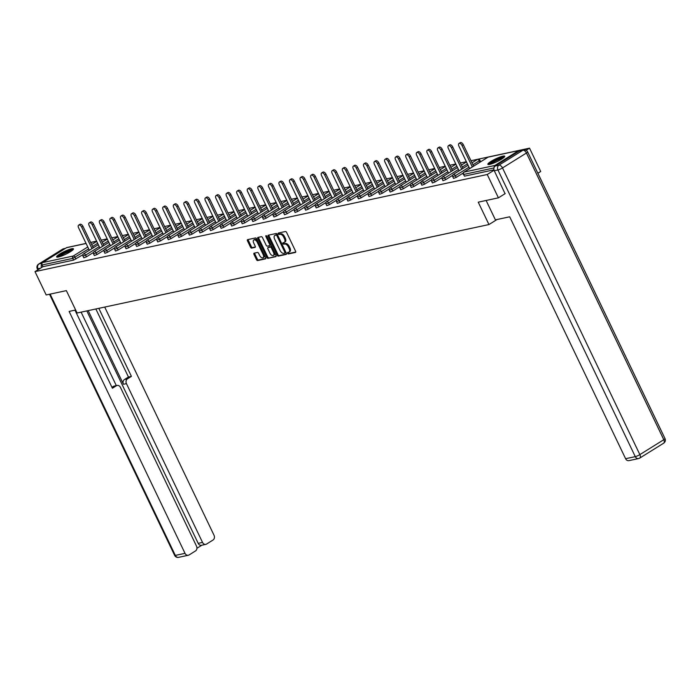 <?xml version="1.0" encoding="UTF-8"?>
<svg xmlns="http://www.w3.org/2000/svg" width="700" height="700" viewBox="0 0 700 700"><rect width="100%" height="100%" fill="white"/><g stroke="black" fill="none" stroke-linecap="round" stroke-linejoin="round"><path stroke-width="1.05" d="M287.569 253.321A0.823 0.455 -121.9 0 0 288.382 253.951L295.444 252.438A1.173 0.656 -121.9 0 0 295.566 252.385A1.173 0.656 -121.9 0 0 295.61 251.248L286.589 232.418A1.173 0.656 -121.9 0 0 285.416 231.516L278.355 233.03A0.823 0.455 -121.9 0 0 279.064 234.5L279.974 234.299A3.762 2.091 -121.9 0 1 283.701 237.186L284.454 238.761A3.762 2.091 -121.9 0 1 284.322 242.41A3.762 2.091 -121.9 0 1 283.929 242.568L283.019 242.76A0.823 0.455 -121.9 0 0 283.719 244.221L284.637 244.029A3.762 2.091 -121.9 0 1 288.365 246.916L289.118 248.491A3.762 2.091 -121.9 0 1 288.977 252.14A3.762 2.091 -121.9 0 1 288.592 252.289L287.683 252.49A0.823 0.455 -121.9 0 0 287.569 253.321M288.295 252.359A0.823 0.455 -121.9 0 0 289.231 253.426L295.767 252.017M278.976 232.899A0.823 0.455 -121.9 0 0 279.904 233.966L280.822 233.774L279.974 234.299M283.631 242.629A0.823 0.455 -121.9 0 0 284.567 243.696L285.477 243.504L284.637 244.029M58.459 256.996A9.345 1.522 -25.6 0 0 68.163 253.015A9.345 1.522 -25.6 0 0 73.483 248.85A9.345 1.522 -25.6 0 0 71.654 248.78A9.345 1.522 -25.6 0 0 61.95 252.761A9.345 1.522 -25.6 0 0 56.63 256.926A9.345 1.522 -25.6 0 0 58.459 256.996M489.702 164.386A9.345 1.522 -25.6 0 0 499.406 160.396A9.345 1.522 -25.6 0 0 504.726 156.24A9.345 1.522 -25.6 0 0 502.898 156.161A9.345 1.522 -25.6 0 0 493.194 160.151A9.345 1.522 -25.6 0 0 487.874 164.316A9.345 1.522 -25.6 0 0 489.702 164.386M254.118 253.172A1.173 0.656 -121.9 0 0 254.004 253.225A1.173 0.656 -121.9 0 0 253.96 254.362L256.489 259.648A1.173 0.656 -121.9 0 0 257.652 260.549L265.501 258.869A1.173 0.656 -121.9 0 0 265.615 258.816A1.173 0.656 -121.9 0 0 265.659 257.679L256.637 238.849A1.173 0.656 -121.9 0 0 255.474 237.947L247.634 239.627A1.173 0.656 -121.9 0 0 247.511 239.68A1.173 0.656 -121.9 0 0 247.468 240.818L250.521 247.196A1.173 0.656 -121.9 0 0 251.694 248.106L255.045 247.38A1.173 0.656 -121.9 0 0 255.168 247.336A1.173 0.656 -121.9 0 0 255.211 246.19L253.697 243.031A3.141 1.741 -121.9 0 1 253.811 239.977A3.141 1.741 -121.9 0 1 257.25 242.261L263.191 254.66A3.141 1.741 -121.9 0 1 263.078 257.714A3.141 1.741 -121.9 0 1 259.63 255.421L258.641 253.356A1.173 0.656 -121.9 0 0 257.477 252.455L254.118 253.172M505.225 193.594L498.418 197.838L478.24 202.169L488.959 224.551L77.087 313.005L66.36 290.623L46.183 294.963L35 271.618L487.235 174.501L494.077 170.24M498.418 197.838L487.235 174.501M277.165 255.211A1.173 0.656 -121.9 0 0 278.329 256.113L286.169 254.424A1.173 0.656 -121.9 0 0 286.291 254.38A1.173 0.656 -121.9 0 0 286.335 253.243L277.314 234.412A1.173 0.656 -121.9 0 0 276.15 233.502L268.301 235.191A1.173 0.656 -121.9 0 0 268.188 235.235A1.173 0.656 -121.9 0 0 268.144 236.381L277.165 255.211L278.005 254.678A1.173 0.656 -121.9 0 0 279.178 255.588L286.493 254.013M275.835 256.646L267.995 258.335A1.173 0.656 -121.9 0 1 266.822 257.425L257.801 238.595A1.173 0.656 -121.9 0 1 257.845 237.457A1.173 0.656 -121.9 0 1 257.967 237.414L261.328 236.688A1.173 0.656 -121.9 0 1 262.491 237.589L266.149 245.227A1.173 0.656 -121.9 0 0 267.312 246.129L269.544 245.656A1.173 0.656 -121.9 0 0 269.666 245.604A1.173 0.656 -121.9 0 0 269.701 244.466L265.895 236.513A0.823 0.455 -121.9 0 1 266.831 236.311L276.001 255.456A1.173 0.656 -121.9 0 1 275.957 256.602A1.173 0.656 -121.9 0 1 275.835 256.646L276.054 256.515M488.959 224.551L497.035 219.52M520.249 150.684A1.794 1.47 77.9 0 0 518.761 150.561L494.83 165.48A1.794 1.47 77.9 0 0 494.156 167.344M493.955 167.947L463.645 174.457L464.468 176.164L493.964 169.829M526.085 150.29L529.524 148.155L540.706 171.491L537.871 173.25M35 271.618L42.91 266.691L42.087 264.985A1.794 1.47 -102.1 0 1 42.595 262.596L66.526 247.686A1.794 1.47 -102.1 0 1 66.92 247.529L86.056 243.416M77.219 245.315L86.047 243.39M96.626 241.15L90.668 242.428L96.609 241.124M101.22 240.135L107.179 238.858M111.781 237.86L117.74 236.582M122.351 235.594L128.301 234.316M132.912 233.328L138.871 232.05M143.474 231.061L149.433 229.775M154.044 228.786L159.994 227.509M164.605 226.52L170.564 225.243M175.175 224.254L181.125 222.968M185.736 221.979L191.695 220.701M196.298 219.713L202.256 218.435M206.867 217.446L212.817 216.169M217.429 215.18L223.388 213.894M227.99 212.905L233.949 211.627M238.56 210.639L244.51 209.361M249.121 208.373L255.08 207.086M259.683 206.097L265.641 204.82M270.252 203.831L276.203 202.554M280.814 201.565L286.773 200.287M291.375 199.29L297.334 198.013M301.945 197.024L307.895 195.746M312.506 194.758L318.465 193.48M323.067 192.491L329.026 191.205M333.637 190.216L339.588 188.939M344.199 187.95L350.158 186.673M354.769 185.684L360.719 184.406M365.33 183.409L371.289 182.131M375.891 181.143L381.85 179.865M386.461 178.876L392.411 177.599M397.023 176.61L402.981 175.324M407.584 174.335L413.543 173.058M418.154 172.069L424.104 170.791M428.715 169.803L434.674 168.525M439.276 167.528L445.235 166.25M449.846 165.261L455.796 163.984M460.407 162.995L466.366 161.718M470.969 160.729L529.524 148.155M82.924 254.704L73.587 260.102L72.765 258.396L42.087 264.985M42.91 266.691L73.587 260.102M464.468 176.164L463.645 174.457A1.794 1.47 77.9 0 1 464.153 172.069L494.83 165.48M86.433 256.83L83.799 257.819L82.976 256.121L85.619 255.124L86.433 256.83L93.485 252.438M96.994 254.555L94.36 255.553L93.546 253.846L96.18 252.858L96.994 254.555L104.046 250.162M107.564 252.289L104.93 253.286L104.108 251.58L106.741 250.582L107.564 252.289L114.616 247.896M118.125 250.023L115.491 251.02L114.678 249.314L117.311 248.316L118.125 250.023L125.178 245.63M128.695 247.756L126.053 248.745L125.239 247.039L127.872 246.05L128.695 247.756L135.739 243.355M139.256 245.481L136.623 246.479L135.8 244.773L138.434 243.775L139.256 245.481L146.309 241.089M149.817 243.215L147.184 244.213L146.37 242.506L149.004 241.509L149.817 243.215L156.87 238.822M160.388 240.949L157.745 241.938L156.931 240.231L159.565 239.243L160.388 240.949L167.44 236.556M170.949 238.674L168.315 239.671L167.492 237.965L170.135 236.976L170.949 238.674L178.001 234.281M181.51 236.407L178.876 237.405L178.062 235.699L180.696 234.701L181.51 236.407L188.562 232.015M192.08 234.141L189.438 235.13L188.624 233.432L191.258 232.435L192.08 234.141L199.133 229.749M202.641 231.875L200.008 232.864L199.185 231.157L201.827 230.169L202.641 231.875L209.694 227.474M213.202 229.6L210.569 230.598L209.755 228.891L212.389 227.894L213.202 229.6L220.255 225.207M223.773 227.334L221.13 228.331L220.316 226.625L222.95 225.627L223.773 227.334L230.825 222.941M234.334 225.068L231.7 226.056L230.877 224.35L233.52 223.361L234.334 225.068L241.386 220.666M244.895 222.793L242.261 223.79L241.447 222.084L244.081 221.095L244.895 222.793L251.947 218.4M255.465 220.526L252.822 221.524L252.009 219.817L254.642 218.82L255.465 220.526L262.517 216.134M266.026 218.26L263.392 219.249L262.57 217.551L265.213 216.554L266.026 218.26L273.079 213.867M276.588 215.994L273.954 216.982L273.14 215.276L275.774 214.287L276.588 215.994L283.64 211.593M287.158 213.719L284.524 214.716L283.701 213.01L286.335 212.013L287.158 213.719L294.21 209.326M297.719 211.452L295.085 212.45L294.271 210.744L296.905 209.746L297.719 211.452L304.771 207.06M308.28 209.186L305.646 210.175L304.832 208.469L307.466 207.48L308.28 209.186L315.332 204.785M318.85 206.911L316.216 207.909L315.394 206.202L318.027 205.205L318.85 206.911L325.902 202.519M329.411 204.645L326.777 205.643L325.964 203.936L328.598 202.939L329.411 204.645L336.464 200.252M339.981 202.379L337.339 203.367L336.525 201.67L339.159 200.673L339.981 202.379L347.034 197.986M350.543 200.104L347.909 201.101L347.086 199.395L349.729 198.406L350.543 200.104L357.595 195.711M361.104 197.838L358.47 198.835L357.656 197.129L360.29 196.131L361.104 197.838L368.156 193.445M371.674 195.571L369.031 196.569L368.217 194.862L370.851 193.865L371.674 195.571L378.726 191.179M382.235 193.305L379.601 194.294L378.779 192.588L381.421 191.599L382.235 193.305L389.287 188.904M392.796 191.03L390.162 192.028L389.349 190.321L391.983 189.324L392.796 191.03L399.849 186.638M403.366 188.764L400.724 189.761L399.91 188.055L402.544 187.058L403.366 188.764L410.419 184.371M413.928 186.498L411.294 187.486L410.471 185.789L413.114 184.791L413.928 186.498L420.98 182.105M424.489 184.222L421.855 185.22L421.041 183.514L423.675 182.525L424.489 184.222L431.541 179.83M435.059 181.956L432.416 182.954L431.602 181.248L434.236 180.25L435.059 181.956L442.111 177.564M445.62 179.69L442.986 180.688L442.164 178.981L444.806 177.984L445.62 179.69L452.673 175.298M456.181 177.424L453.548 178.412L452.734 176.706L455.367 175.718L456.181 177.424L463.234 173.023M289.441 251.764A3.762 2.091 -121.9 0 0 289.826 251.606A3.762 2.091 -121.9 0 0 289.966 247.957L289.118 248.491M285.477 243.504A3.762 2.091 -121.9 0 1 289.214 246.391L289.966 247.957M284.777 242.034A3.762 2.091 -121.9 0 0 285.162 241.885A3.762 2.091 -121.9 0 0 285.303 238.236L284.454 238.761M280.822 233.774A3.762 2.091 -121.9 0 1 284.55 236.661L285.303 238.236M268.826 235.078A1.173 0.656 -121.9 0 0 268.984 235.856L278.005 254.678M284.743 253.12A0.823 0.455 -121.9 0 0 284.856 252.289L276.938 235.76A0.823 0.455 -121.9 0 0 276.115 235.13L275.152 235.331A3.762 2.091 -121.9 0 0 274.767 235.489A3.762 2.091 -121.9 0 0 274.627 239.138L280.044 250.434A3.762 2.091 -121.9 0 0 283.771 253.33L284.743 253.12M284.891 253.024L285.582 252.595A0.823 0.455 -121.9 0 0 285.81 252.149M277.533 234.876A0.823 0.455 -121.9 0 0 276.964 234.596L276.115 235.13M274.767 235.489L275.616 234.964A3.762 2.091 -121.9 0 1 276.001 234.806L276.964 234.596M276.159 256.235L267.995 258.335M258.493 237.3A1.173 0.656 -121.9 0 0 258.65 238.07L267.671 256.9A1.173 0.656 -121.9 0 0 268.835 257.801M269.762 245.516L270.384 245.131A1.173 0.656 -121.9 0 0 270.506 245.079A1.173 0.656 -121.9 0 0 270.699 244.405M269.946 253.155A3.141 1.741 -121.9 0 0 273.385 255.439A3.141 1.741 -121.9 0 0 273.499 252.385L271.408 248.019A1.173 0.656 -121.9 0 0 270.244 247.118L268.012 247.599A1.173 0.656 -121.9 0 0 267.899 247.642A1.173 0.656 -121.9 0 0 267.855 248.789L269.946 253.155M273.385 255.439L274.234 254.914A3.141 1.741 -121.9 0 0 274.645 252.63M271.976 247.056A1.173 0.656 -121.9 0 0 271.092 246.593L270.244 247.118M268.642 247.205A1.173 0.656 -121.9 0 1 268.739 247.118A1.173 0.656 -121.9 0 1 268.861 247.074L271.092 246.593M263.078 257.714L263.918 257.189A3.141 1.741 -121.9 0 0 264.329 254.896M257.67 241.001A3.141 1.741 -121.9 0 0 254.66 239.453L253.811 239.977M248.15 239.523A1.173 0.656 -121.9 0 0 248.316 240.293L251.37 246.671A1.173 0.656 -121.9 0 0 252.534 247.572L255.369 246.969M254.642 253.068A1.173 0.656 -121.9 0 0 254.8 253.838L257.338 259.123A1.173 0.656 -121.9 0 0 258.501 260.024L265.825 258.449M463.278 144.655L462.009 145.451A2.756 1.531 -121.9 0 0 458.99 143.447L460.259 142.66A2.756 1.531 58.1 0 1 463.278 144.655L473.576 166.154M458.99 143.447A2.756 1.531 -121.9 0 0 458.894 146.116L469.656 168.595M462.009 145.451L472.308 166.941M452.707 146.93L451.439 147.718A2.756 1.531 -121.9 0 0 448.429 145.714L449.698 144.926A2.756 1.531 58.1 0 1 452.707 146.93L463.006 168.42M448.429 145.714A2.756 1.531 -121.9 0 0 448.324 148.391L459.095 170.861M451.439 147.718L461.738 169.216M442.146 149.196L440.877 149.984A2.756 1.531 -121.9 0 0 437.868 147.98L439.127 147.192A2.756 1.531 58.1 0 1 442.146 149.196L452.445 170.695M437.868 147.98A2.756 1.531 -121.9 0 0 437.762 150.657L448.534 173.127M440.877 149.984L451.176 171.482M431.585 151.463L430.316 152.259A2.756 1.531 -121.9 0 0 427.297 150.255L428.566 149.459A2.756 1.531 58.1 0 1 431.585 151.463L441.884 172.961M427.297 150.255A2.756 1.531 -121.9 0 0 427.201 152.924L437.964 175.403M430.316 152.259L440.615 173.749M421.015 153.737L419.746 154.525A2.756 1.531 -121.9 0 0 416.736 152.521L418.005 151.734A2.756 1.531 58.1 0 1 421.015 153.737L431.314 175.227M416.736 152.521A2.756 1.531 -121.9 0 0 416.631 155.19L427.402 177.669M419.746 154.525L430.045 176.015M410.454 156.004L409.185 156.791A2.756 1.531 -121.9 0 0 406.166 154.787L407.435 154A2.756 1.531 58.1 0 1 410.454 156.004L420.752 177.494M406.166 154.787A2.756 1.531 -121.9 0 0 406.07 157.465L416.841 179.935M409.185 156.791L419.484 178.29M489.405 164.447A8.085 1.321 154.4 0 1 499.363 158.541A8.085 1.321 154.4 0 1 503.869 157.518M502.906 158.261A7.49 1.216 -25.6 0 0 499.424 159.268A7.49 1.216 -25.6 0 0 490.586 164.168M504.49 156.896A9.284 1.514 -25.6 0 0 499.756 158.156A9.284 1.514 -25.6 0 0 488.53 164.544M58.161 257.058A8.085 1.321 154.4 0 1 68.127 251.151A8.085 1.321 154.4 0 1 72.625 250.127M71.671 250.871A7.49 1.216 -25.6 0 0 68.18 251.877A7.49 1.216 -25.6 0 0 59.342 256.777M73.246 249.506A9.284 1.514 -25.6 0 0 68.521 250.766A9.284 1.514 -25.6 0 0 57.286 257.154M486.124 200.48L495.407 219.87L509.696 216.799L625.608 458.71L635.285 456.636L497.936 169.96L494.279 170.748L505.059 193.699M519.216 151.051L495.285 165.97L498.942 165.183L522.874 150.273L519.216 151.051A3.596 2.931 -102.1 0 1 519.995 150.736L523.653 149.949A3.596 2.931 77.9 0 0 522.874 150.273A3.596 1.995 -121.9 0 1 526.444 153.029L502.504 167.939L639.861 454.615L663.793 439.705L526.444 153.029A3.596 0.586 -25.6 0 0 527.651 151.918A3.596 3.596 0 0 0 523.653 149.949M663.661 443.188A3.596 3.596 0 0 0 665 438.585A3.596 0.586 -25.6 0 1 663.793 439.705A3.596 1.995 58.1 0 1 663.661 443.188L639.73 458.097A3.596 3.596 0 0 1 638.584 458.561A3.596 2.931 77.9 0 0 639.354 458.246A3.596 1.995 -121.9 0 0 639.73 458.097A3.596 1.995 -121.9 0 0 639.861 454.615A3.596 0.586 -25.6 0 1 635.285 456.636A3.596 2.931 77.9 0 0 638.584 458.561L628.898 460.644A3.596 2.931 -102.1 0 1 625.608 458.71M494.279 170.748A3.596 2.931 -102.1 0 1 495.285 165.97M75.652 310.012L69.116 311.421L185.019 553.332A3.596 2.931 77.9 0 0 188.309 555.266A3.596 2.931 77.9 0 0 189.088 554.951L195.51 550.944A3.596 2.931 77.9 0 0 196.516 546.166L120.444 387.38A3.596 2.931 77.9 0 0 117.145 385.446A3.596 2.931 77.9 0 0 116.375 385.761L113.391 386.4A3.596 2.931 -102.1 0 1 114.17 386.085L117.145 385.446M74.987 310.161L112.394 388.238L116.375 385.761M205.817 544.355L201.477 545.291A3.596 2.931 -102.1 0 1 198.188 543.358L202.528 542.421A3.596 2.931 77.9 0 0 205.817 544.355A3.596 2.931 77.9 0 0 206.596 544.04L213.019 540.032A3.596 2.931 77.9 0 0 214.025 535.255L104.703 307.072M196.936 548.284L201.898 545.195M127.453 378.858A3.596 2.931 77.9 0 0 126.446 383.635L123.462 384.274A3.596 2.931 -102.1 0 1 124.469 379.496L127.453 378.858L131.425 376.381L98.822 308.332M202.528 542.421L126.446 383.635M41.886 263.891A3.596 2.931 77.9 0 0 41.484 267.584M81.104 312.139L116.314 385.621M123.462 384.274L88.174 310.625M198.188 543.358L86.826 310.914M124.469 379.496L128.45 377.02L95.848 308.98M128.45 377.02L131.425 376.381M111.947 387.301L113.391 386.4M399.892 158.27L398.624 159.066A2.756 1.531 -121.9 0 0 395.605 157.062L396.874 156.266A2.756 1.531 58.1 0 1 399.892 158.27L410.191 179.769M395.605 157.062A2.756 1.531 -121.9 0 0 395.509 159.731L406.271 182.201M398.624 159.066L408.922 180.556M389.322 160.545L388.054 161.332A2.756 1.531 -121.9 0 0 385.044 159.329L386.312 158.541A2.756 1.531 58.1 0 1 389.322 160.545L399.621 182.035M385.044 159.329A2.756 1.531 -121.9 0 0 384.939 161.998L395.71 184.476M388.054 161.332L398.352 182.822M378.761 162.811L377.493 163.599A2.756 1.531 -121.9 0 0 374.474 161.595L375.743 160.808A2.756 1.531 58.1 0 1 378.761 162.811L389.06 184.301M374.474 161.595A2.756 1.531 -121.9 0 0 374.377 164.273L385.14 186.742M377.493 163.599L387.791 185.097M368.2 165.077L366.931 165.865A2.756 1.531 -121.9 0 0 363.912 163.861L365.181 163.074A2.756 1.531 58.1 0 1 368.2 165.077L378.49 186.576M363.912 163.861A2.756 1.531 -121.9 0 0 363.816 166.539L374.579 189.009M366.931 165.865L377.23 187.364M357.63 167.344L356.361 168.14A2.756 1.531 -121.9 0 0 353.351 166.136L354.62 165.34A2.756 1.531 58.1 0 1 357.63 167.344L367.929 188.843M353.351 166.136A2.756 1.531 -121.9 0 0 353.246 168.805L364.017 191.284M356.361 168.14L366.66 189.63M347.069 169.619L345.8 170.406A2.756 1.531 -121.9 0 0 342.781 168.403L344.05 167.615A2.756 1.531 58.1 0 1 347.069 169.619L357.368 191.109M342.781 168.403A2.756 1.531 -121.9 0 0 342.685 171.071L353.447 193.55M345.8 170.406L356.099 191.905M336.499 171.885L335.23 172.673A2.756 1.531 -121.9 0 0 332.22 170.669L333.489 169.881A2.756 1.531 58.1 0 1 336.499 171.885L346.797 193.375M332.22 170.669A2.756 1.531 -121.9 0 0 332.115 173.346L342.886 195.816M335.23 172.673L345.529 194.171M325.938 174.151L324.669 174.947A2.756 1.531 -121.9 0 0 321.659 172.944L322.928 172.148A2.756 1.531 58.1 0 1 325.938 174.151L336.236 195.65M321.659 172.944A2.756 1.531 -121.9 0 0 321.554 175.612L332.325 198.091M324.669 174.947L334.967 196.438M315.376 176.426L314.108 177.214A2.756 1.531 -121.9 0 0 311.089 175.21L312.358 174.423A2.756 1.531 58.1 0 1 315.376 176.426L325.675 197.916M311.089 175.21A2.756 1.531 -121.9 0 0 310.993 177.879L321.755 200.357M314.108 177.214L324.406 198.704M304.806 178.692L303.537 179.48A2.756 1.531 -121.9 0 0 300.527 177.476L301.796 176.689A2.756 1.531 58.1 0 1 304.806 178.692L315.105 200.183M300.527 177.476A2.756 1.531 -121.9 0 0 300.422 180.154L311.194 202.624M303.537 179.48L313.836 200.979M294.245 180.959L292.976 181.746A2.756 1.531 -121.9 0 0 289.966 179.742L291.235 178.955A2.756 1.531 58.1 0 1 294.245 180.959L304.544 202.457M289.966 179.742A2.756 1.531 -121.9 0 0 289.861 182.42L300.632 204.89M292.976 181.746L303.275 203.245M283.684 183.225L282.415 184.021A2.756 1.531 -121.9 0 0 279.396 182.018L280.665 181.221A2.756 1.531 58.1 0 1 283.684 183.225L293.983 204.724M279.396 182.018A2.756 1.531 -121.9 0 0 279.3 184.686L290.062 207.165M282.415 184.021L292.714 205.511M273.114 185.5L271.845 186.287A2.756 1.531 -121.9 0 0 268.835 184.284L270.104 183.496A2.756 1.531 58.1 0 1 273.114 185.5L283.412 206.99M268.835 184.284A2.756 1.531 -121.9 0 0 268.73 186.952L279.501 209.431M271.845 186.287L282.144 207.786M262.553 187.766L261.284 188.554A2.756 1.531 -121.9 0 0 258.274 186.55L259.543 185.763A2.756 1.531 58.1 0 1 262.553 187.766L272.851 209.265M258.274 186.55A2.756 1.531 -121.9 0 0 258.169 189.227L268.94 211.697M261.284 188.554L271.582 210.053M251.991 190.032L250.723 190.829A2.756 1.531 -121.9 0 0 247.704 188.825L248.973 188.029A2.756 1.531 58.1 0 1 251.991 190.032L262.29 211.531M247.704 188.825A2.756 1.531 -121.9 0 0 247.608 191.494L258.37 213.972M250.723 190.829L261.021 212.319M241.421 192.308L240.152 193.095A2.756 1.531 -121.9 0 0 237.142 191.091L238.411 190.304A2.756 1.531 58.1 0 1 241.421 192.308L251.72 213.798M237.142 191.091A2.756 1.531 -121.9 0 0 237.037 193.76L247.809 216.239M240.152 193.095L250.451 214.585M230.86 194.574L229.591 195.361A2.756 1.531 -121.9 0 0 226.572 193.357L227.841 192.57A2.756 1.531 58.1 0 1 230.86 194.574L241.159 216.064M226.572 193.357A2.756 1.531 -121.9 0 0 226.476 196.035L237.248 218.505M229.591 195.361L239.89 216.86M220.299 196.84L219.03 197.627A2.756 1.531 -121.9 0 0 216.011 195.633L217.28 194.836A2.756 1.531 58.1 0 1 220.299 196.84L230.598 218.339M216.011 195.633A2.756 1.531 -121.9 0 0 215.915 198.301L226.678 220.771M219.03 197.627L229.329 219.126M209.729 199.106L208.46 199.903A2.756 1.531 -121.9 0 0 205.45 197.899L206.719 197.102A2.756 1.531 58.1 0 1 209.729 199.106L220.028 220.605M205.45 197.899A2.756 1.531 -121.9 0 0 205.345 200.567L216.116 223.046M208.46 199.903L218.759 221.393M199.168 201.381L197.899 202.169A2.756 1.531 -121.9 0 0 194.88 200.165L196.149 199.377A2.756 1.531 58.1 0 1 199.168 201.381L209.466 222.871M194.88 200.165A2.756 1.531 -121.9 0 0 194.784 202.843L205.546 225.312M197.899 202.169L208.197 223.668M188.606 203.648L187.338 204.435A2.756 1.531 -121.9 0 0 184.319 202.431L185.588 201.644A2.756 1.531 58.1 0 1 188.606 203.648L198.896 225.146M184.319 202.431A2.756 1.531 -121.9 0 0 184.222 205.109L194.985 227.579M187.338 204.435L197.636 225.934M178.036 205.914L176.768 206.71A2.756 1.531 -121.9 0 0 173.758 204.706L175.026 203.91A2.756 1.531 58.1 0 1 178.036 205.914L188.335 227.412M173.758 204.706A2.756 1.531 -121.9 0 0 173.653 207.375L184.424 229.854M176.768 206.71L187.066 228.2M167.475 208.189L166.206 208.976A2.756 1.531 -121.9 0 0 163.188 206.972L164.456 206.185A2.756 1.531 58.1 0 1 167.475 208.189L177.774 229.679M163.188 206.972A2.756 1.531 -121.9 0 0 163.091 209.641L173.854 232.12M166.206 208.976L176.505 230.466M156.905 210.455L155.636 211.242A2.756 1.531 -121.9 0 0 152.626 209.239L153.895 208.451A2.756 1.531 58.1 0 1 156.905 210.455L167.204 231.945M152.626 209.239A2.756 1.531 -121.9 0 0 152.521 211.916L163.293 234.386M155.636 211.242L165.935 232.741M146.344 212.721L145.075 213.518A2.756 1.531 -121.9 0 0 142.065 211.514L143.334 210.718A2.756 1.531 58.1 0 1 146.344 212.721L156.643 234.22M142.065 211.514A2.756 1.531 -121.9 0 0 141.96 214.183L152.731 236.652M145.075 213.518L155.374 235.007M135.782 214.987L134.514 215.784A2.756 1.531 -121.9 0 0 131.495 213.78L132.764 212.984A2.756 1.531 58.1 0 1 135.782 214.987L146.081 236.486M131.495 213.78A2.756 1.531 -121.9 0 0 131.399 216.449L142.161 238.928M134.514 215.784L144.812 237.274M125.212 217.263L123.944 218.05A2.756 1.531 -121.9 0 0 120.934 216.046L122.203 215.259A2.756 1.531 58.1 0 1 125.212 217.263L135.511 238.752M120.934 216.046A2.756 1.531 -121.9 0 0 120.829 218.724L131.6 241.194M123.944 218.05L134.242 239.549M114.651 219.529L113.383 220.316A2.756 1.531 -121.9 0 0 110.373 218.312L111.641 217.525A2.756 1.531 58.1 0 1 114.651 219.529L124.95 241.027M110.373 218.312A2.756 1.531 -121.9 0 0 110.267 220.99L121.039 243.46M113.383 220.316L123.681 241.815M104.09 221.795L102.821 222.591A2.756 1.531 -121.9 0 0 99.803 220.588L101.071 219.791A2.756 1.531 58.1 0 1 104.09 221.795L114.389 243.294M99.803 220.588A2.756 1.531 -121.9 0 0 99.706 223.256L110.469 245.735M102.821 222.591L113.12 244.081M93.52 224.07L92.251 224.858A2.756 1.531 -121.9 0 0 89.241 222.854L90.51 222.066A2.756 1.531 58.1 0 1 93.52 224.07L103.819 245.56M89.241 222.854A2.756 1.531 -121.9 0 0 89.136 225.523L99.907 248.001M92.251 224.858L102.55 246.348M82.959 226.336L81.69 227.124A2.756 1.531 -121.9 0 0 78.68 225.12L79.949 224.332A2.756 1.531 58.1 0 1 82.959 226.336L93.257 247.826M78.68 225.12A2.756 1.531 -121.9 0 0 78.575 227.797L89.346 250.267M81.69 227.124L91.989 248.623M289.231 253.426L288.382 253.951M279.904 233.966L279.064 234.5M284.567 243.696L283.719 244.221M518.761 150.561L488.084 157.15L464.153 172.069A1.794 0.997 -121.9 0 0 463.969 172.139A1.794 0.997 -121.9 0 0 463.68 172.559M519.146 150.404L488.469 156.992A1.794 1.47 77.9 0 0 488.084 157.15A1.794 0.997 -121.9 0 0 487.9 157.229A1.794 0.997 -121.9 0 0 487.751 157.36M42.595 262.596L73.272 256.007L87.763 246.977M91.683 244.536L96.74 241.386M96.652 241.22L90.703 242.498M86.091 243.486L66.526 247.686M88.681 248.894L72.765 258.396A1.794 1.47 -102.1 0 1 73.272 256.007A1.794 0.997 58.1 0 1 75.049 257.39L75.871 259.096M479.955 162.173L479.299 160.799L472.92 164.78M469 167.221L455.367 175.718A1.794 0.997 58.1 0 0 453.582 174.335A1.794 0.997 -121.9 0 0 453.399 174.405A1.794 0.997 -121.9 0 0 453.119 174.825M471.984 162.829L477.339 159.495A1.794 0.997 -121.9 0 1 477.523 159.425A1.794 0.997 58.1 0 1 479.299 160.799L479.903 160.248A1.794 1.794 0 0 0 477.339 159.495A1.794 0.997 -121.9 0 0 477.19 159.626M467.407 163.896L462.35 167.046M458.439 169.487L444.806 177.984A1.794 0.997 58.1 0 0 443.021 176.601A1.794 0.997 -121.9 0 0 442.838 176.68A1.794 0.997 -121.9 0 0 442.558 177.091M456.846 166.171L451.789 169.321M447.869 171.754L434.236 180.25A1.794 0.997 58.1 0 0 432.46 178.876A1.794 0.997 -121.9 0 0 432.276 178.946A1.794 0.997 -121.9 0 0 431.988 179.357M446.285 168.438L441.219 171.588M437.308 174.029L423.675 182.525A1.794 0.997 58.1 0 0 421.89 181.143A1.794 0.997 -121.9 0 0 421.706 181.213A1.794 0.997 -121.9 0 0 421.426 181.633M435.715 170.704L430.658 173.854M426.746 176.295L413.114 184.791A1.794 0.997 58.1 0 0 411.329 183.409A1.794 0.997 -121.9 0 0 411.145 183.487A1.794 0.997 -121.9 0 0 410.865 183.899M425.154 172.97L420.096 176.129M416.176 178.561L402.544 187.058A1.794 0.997 58.1 0 0 400.767 185.675A1.794 0.997 -121.9 0 0 400.584 185.754A1.794 0.997 -121.9 0 0 400.295 186.165M414.584 175.245L409.526 178.395M405.615 180.836L391.983 189.324A1.794 0.997 58.1 0 0 390.197 187.95A1.794 0.997 -121.9 0 0 390.014 188.02A1.794 0.997 -121.9 0 0 389.734 188.44M404.023 177.511L398.965 180.661M395.054 183.102L381.421 191.599A1.794 0.997 58.1 0 0 379.636 190.216A1.794 0.997 -121.9 0 0 379.453 190.286A1.794 0.997 -121.9 0 0 379.172 190.706M393.461 179.778L388.404 182.928M384.484 185.369L370.851 193.865A1.794 0.997 58.1 0 0 369.075 192.482A1.794 0.997 -121.9 0 0 368.891 192.561A1.794 0.997 -121.9 0 0 368.602 192.972M382.891 182.053L377.834 185.202M373.922 187.635L360.29 196.131A1.794 0.997 58.1 0 0 358.505 194.758A1.794 0.997 -121.9 0 0 358.321 194.827A1.794 0.997 -121.9 0 0 358.041 195.239M372.33 184.319L367.273 187.469M363.361 189.91L349.729 198.406A1.794 0.997 58.1 0 0 347.944 197.024A1.794 0.997 -121.9 0 0 347.76 197.094A1.794 0.997 -121.9 0 0 347.48 197.514M361.769 186.585L356.711 189.735M352.791 192.176L339.159 200.673A1.794 0.997 58.1 0 0 337.382 199.29A1.794 0.997 -121.9 0 0 337.199 199.369A1.794 0.997 -121.9 0 0 336.91 199.78M351.199 188.851L346.141 192.01M342.23 194.442L328.598 202.939A1.794 0.997 58.1 0 0 326.812 201.556A1.794 0.997 -121.9 0 0 326.629 201.635A1.794 0.997 -121.9 0 0 326.349 202.046M340.637 191.126L335.58 194.276M331.669 196.718L318.027 205.205A1.794 0.997 58.1 0 0 316.251 203.831A1.794 0.997 -121.9 0 0 316.067 203.901A1.794 0.997 -121.9 0 0 315.779 204.321M330.076 193.393L325.019 196.543M321.099 198.984L307.466 207.48A1.794 0.997 58.1 0 0 305.69 206.097A1.794 0.997 -121.9 0 0 305.498 206.168A1.794 0.997 -121.9 0 0 305.217 206.588M319.506 195.659L314.449 198.809M310.537 201.25L296.905 209.746A1.794 0.997 58.1 0 0 295.12 208.364A1.794 0.997 -121.9 0 0 294.936 208.442A1.794 0.997 -121.9 0 0 294.656 208.854M308.945 197.934L303.887 201.084M299.976 203.525L286.335 212.013A1.794 0.997 58.1 0 0 284.559 210.639A1.794 0.997 -121.9 0 0 284.375 210.709A1.794 0.997 -121.9 0 0 284.086 211.12M298.384 200.2L293.326 203.35M289.406 205.791L275.774 214.287A1.794 0.997 58.1 0 0 273.989 212.905A1.794 0.997 -121.9 0 0 273.805 212.975A1.794 0.997 -121.9 0 0 273.525 213.395M287.814 202.466L282.756 205.616M278.845 208.058L265.213 216.554A1.794 0.997 58.1 0 0 263.428 215.171A1.794 0.997 -121.9 0 0 263.244 215.25A1.794 0.997 -121.9 0 0 262.964 215.661M277.252 204.732L272.195 207.891M268.275 210.324L254.642 218.82A1.794 0.997 58.1 0 0 252.866 217.438A1.794 0.997 -121.9 0 0 252.682 217.516A1.794 0.997 -121.9 0 0 252.394 217.928M266.691 207.008L261.625 210.157M257.714 212.599L244.081 221.095A1.794 0.997 58.1 0 0 242.296 219.713A1.794 0.997 -121.9 0 0 242.112 219.782A1.794 0.997 -121.9 0 0 241.832 220.202M256.121 209.274L251.064 212.424M247.152 214.865L233.52 223.361A1.794 0.997 58.1 0 0 231.735 221.979A1.794 0.997 -121.9 0 0 231.551 222.049A1.794 0.997 -121.9 0 0 231.271 222.469M245.56 211.54L240.502 214.699M236.582 217.131L222.95 225.627A1.794 0.997 58.1 0 0 221.174 224.245A1.794 0.997 -121.9 0 0 220.99 224.324A1.794 0.997 -121.9 0 0 220.701 224.735M234.999 213.815L229.932 216.965M226.021 219.406L212.389 227.894A1.794 0.997 58.1 0 0 210.604 226.52A1.794 0.997 -121.9 0 0 210.42 226.59A1.794 0.997 -121.9 0 0 210.14 227.001M224.429 216.081L219.371 219.231M215.46 221.673L201.827 230.169A1.794 0.997 58.1 0 0 200.043 228.786A1.794 0.997 -121.9 0 0 199.859 228.856A1.794 0.997 -121.9 0 0 199.579 229.276M213.867 218.347L208.81 221.498M204.89 223.939L191.258 232.435A1.794 0.997 58.1 0 0 189.481 231.053A1.794 0.997 -121.9 0 0 189.298 231.131A1.794 0.997 -121.9 0 0 189.009 231.543M203.298 220.614L198.24 223.773M194.329 226.205L180.696 234.701A1.794 0.997 58.1 0 0 178.911 233.319A1.794 0.997 -121.9 0 0 178.727 233.398A1.794 0.997 -121.9 0 0 178.447 233.809M192.736 222.889L187.679 226.039M183.768 228.48L170.135 236.976A1.794 0.997 58.1 0 0 168.35 235.594A1.794 0.997 -121.9 0 0 168.166 235.664A1.794 0.997 -121.9 0 0 167.886 236.084M182.175 225.155L177.117 228.305M173.197 230.746L159.565 239.243A1.794 0.997 58.1 0 0 157.789 237.86A1.794 0.997 -121.9 0 0 157.605 237.93A1.794 0.997 -121.9 0 0 157.316 238.35M171.605 227.421L166.548 230.58M162.636 233.013L149.004 241.509A1.794 0.997 58.1 0 0 147.219 240.126A1.794 0.997 -121.9 0 0 147.035 240.205A1.794 0.997 -121.9 0 0 146.755 240.616M161.044 229.696L155.986 232.846M152.075 235.287L138.434 243.775A1.794 0.997 58.1 0 0 136.657 242.401A1.794 0.997 -121.9 0 0 136.474 242.471A1.794 0.997 -121.9 0 0 136.185 242.891M150.482 231.963L145.425 235.112M141.505 237.554L127.872 246.05A1.794 0.997 58.1 0 0 126.096 244.668A1.794 0.997 -121.9 0 0 125.904 244.737A1.794 0.997 -121.9 0 0 125.624 245.157M139.912 234.229L134.855 237.379M130.944 239.82L117.311 248.316A1.794 0.997 58.1 0 0 115.526 246.934A1.794 0.997 -121.9 0 0 115.343 247.013A1.794 0.997 -121.9 0 0 115.062 247.424M129.351 236.504L124.294 239.654M120.383 242.086L106.741 250.582A1.794 0.997 58.1 0 0 104.965 249.209A1.794 0.997 -121.9 0 0 104.781 249.279A1.794 0.997 -121.9 0 0 104.493 249.69M118.79 238.77L113.732 241.92M109.812 244.361L96.18 252.858A1.794 0.997 58.1 0 0 94.395 251.475A1.794 0.997 -121.9 0 0 94.211 251.545A1.794 0.997 -121.9 0 0 93.931 251.965M108.22 241.036L103.163 244.186M99.251 246.627L85.619 255.124A1.794 0.997 58.1 0 0 83.834 253.741A1.794 0.997 -121.9 0 0 83.65 253.82A1.794 0.997 -121.9 0 0 83.37 254.231M97.659 243.303L92.601 246.461M289.214 246.391L288.365 246.916M284.55 236.661L283.701 237.186M268.984 235.856L268.144 236.381M279.178 255.588L278.329 256.113M285.644 251.799L284.856 252.289M277.725 235.27L276.938 235.76M276.001 234.806L275.152 235.331M267.671 256.9L266.822 257.425M258.65 238.07L257.801 238.595M270.498 243.976L269.701 244.466M266.656 236.04L265.895 236.513M274.295 251.895L273.499 252.385M272.204 247.529L271.408 248.019M268.861 247.074L268.012 247.599M263.979 254.17L263.191 254.66M258.046 241.771L257.25 242.261M252.534 247.572L251.694 248.106M251.37 246.671L250.521 247.196M248.316 240.293L247.468 240.818M258.501 260.024L257.652 260.549M257.338 259.123L256.489 259.648M254.8 253.838L253.96 254.362M497.936 169.96A3.596 0.586 -25.6 0 0 502.504 167.939A3.596 1.995 58.1 0 0 498.942 165.183A3.596 2.931 77.9 0 0 497.936 169.96M65.091 248.579L62.921 249.051L38.99 263.961L42.018 263.314M40.486 268.205L37.984 268.739L38.36 269.526M50.137 294.105L175.332 555.415L185.019 553.332M178.623 557.34A3.596 2.931 -102.1 0 1 175.332 555.415A3.596 0.586 -25.6 0 1 174.633 555.38A3.596 3.596 0 0 0 178.623 557.34L188.309 555.266M37.984 268.739A3.596 2.931 -102.1 0 1 38.99 263.961A3.596 1.995 58.1 0 0 38.623 264.11A3.596 3.596 0 0 0 37.284 268.713A3.596 0.586 -25.6 0 0 37.984 268.739M62.921 249.051A3.596 2.931 -102.1 0 1 63.7 248.736A3.596 3.596 0 0 0 62.554 249.191A3.596 1.995 -121.9 0 1 62.921 249.051M488.469 156.992A1.794 1.794 0 0 0 487.9 157.229L463.969 172.139A1.794 1.794 0 0 0 463.295 174.44M480.629 161.752L479.903 160.248M468.064 165.27L453.399 174.405A1.794 1.794 0 0 0 452.734 176.706M466.471 161.945L461.414 165.104M457.502 167.536L442.838 176.68A1.794 1.794 0 0 0 442.164 178.981M455.91 164.22L450.852 167.37M446.941 169.811L432.276 178.946A1.794 1.794 0 0 0 431.602 181.248M445.349 166.486L440.291 169.636M436.371 172.077L421.706 181.213A1.794 1.794 0 0 0 421.041 183.514M434.779 168.752L429.721 171.903M425.81 174.344L411.145 183.487A1.794 1.794 0 0 0 410.471 185.789M424.217 171.028L419.16 174.178M415.249 176.619L400.584 185.754A1.794 1.794 0 0 0 399.91 188.055M413.656 173.294L408.599 176.444M404.679 178.885L390.014 188.02A1.794 1.794 0 0 0 389.349 190.321M403.086 175.56L398.029 178.71M394.118 181.151L379.453 190.286A1.794 1.794 0 0 0 378.779 192.588M392.525 177.826L387.467 180.985M383.556 183.418L368.891 192.561A1.794 1.794 0 0 0 368.217 194.862M381.964 180.101L376.906 183.251M372.986 185.692L358.321 194.827A1.794 1.794 0 0 0 357.656 197.129M371.394 182.367L366.336 185.518M362.425 187.959L347.76 197.094A1.794 1.794 0 0 0 347.086 199.395M360.832 184.634L355.775 187.793M351.864 190.225L337.199 199.369A1.794 1.794 0 0 0 336.525 201.67M350.271 186.909L345.214 190.059M341.294 192.5L326.629 201.635A1.794 1.794 0 0 0 325.964 203.936M339.701 189.175L334.644 192.325M330.733 194.766L316.067 203.901A1.794 1.794 0 0 0 315.394 206.202M329.14 191.441L324.082 194.591M320.162 197.032L305.498 206.168A1.794 1.794 0 0 0 304.832 208.469M318.579 193.707L313.512 196.866M309.601 199.299L294.936 208.442A1.794 1.794 0 0 0 294.271 210.744M308.009 195.982L302.951 199.133M299.04 201.574L284.375 210.709A1.794 1.794 0 0 0 283.701 213.01M297.447 198.249L292.39 201.399M288.47 203.84L273.805 212.975A1.794 1.794 0 0 0 273.14 215.276M286.886 200.515L281.82 203.674M277.909 206.106L263.244 215.25A1.794 1.794 0 0 0 262.57 217.551M276.316 202.79L271.259 205.94M267.348 208.381L252.682 217.516A1.794 1.794 0 0 0 252.009 219.817M265.755 205.056L260.697 208.206M256.777 210.648L242.112 219.782A1.794 1.794 0 0 0 241.447 222.084M255.185 207.322L250.127 210.472M246.216 212.914L231.551 222.049A1.794 1.794 0 0 0 230.877 224.35M244.624 209.597L239.566 212.748M235.655 215.18L220.99 224.324A1.794 1.794 0 0 0 220.316 226.625M234.062 211.864L229.005 215.014M225.085 217.455L210.42 226.59A1.794 1.794 0 0 0 209.755 228.891M223.492 214.13L218.435 217.28M214.524 219.721L199.859 228.856A1.794 1.794 0 0 0 199.185 231.157M212.931 216.396L207.874 219.555M203.963 221.987L189.298 231.131A1.794 1.794 0 0 0 188.624 233.432M202.37 218.671L197.312 221.821M193.393 224.263L178.727 233.398A1.794 1.794 0 0 0 178.062 235.699M191.8 220.938L186.742 224.088M182.831 226.529L168.166 235.664A1.794 1.794 0 0 0 167.492 237.965M181.239 223.204L176.181 226.354M172.27 228.795L157.605 237.93A1.794 1.794 0 0 0 156.931 240.231M170.678 225.479L165.62 228.629M161.7 231.061L147.035 240.205A1.794 1.794 0 0 0 146.37 242.506M160.107 227.745L155.05 230.895M151.139 233.336L136.474 242.471A1.794 1.794 0 0 0 135.8 244.773M149.546 230.011L144.489 233.161M140.569 235.602L125.904 244.737A1.794 1.794 0 0 0 125.239 247.039M138.985 232.277L133.919 235.436M130.008 237.869L115.343 247.013A1.794 1.794 0 0 0 114.678 249.314M128.415 234.553L123.357 237.703M119.446 240.144L104.781 249.279A1.794 1.794 0 0 0 104.108 251.58M117.854 236.819L112.796 239.969M108.876 242.41L94.211 251.545A1.794 1.794 0 0 0 93.546 253.846M107.293 239.085L102.226 242.235M98.315 244.676L83.65 253.82A1.794 1.794 0 0 0 82.976 256.121M289.826 251.606L288.977 252.14M285.162 241.885L284.322 242.41M285.67 252.56L284.821 253.085M270.506 245.079L269.666 245.604M268.739 247.118L267.899 247.642M665 438.585L527.651 151.918M174.633 555.38L49.516 294.245M37.826 269.859L37.284 268.713M65.45 248.351L63.7 248.736M38.623 264.11L62.554 249.191"/></g></svg>

